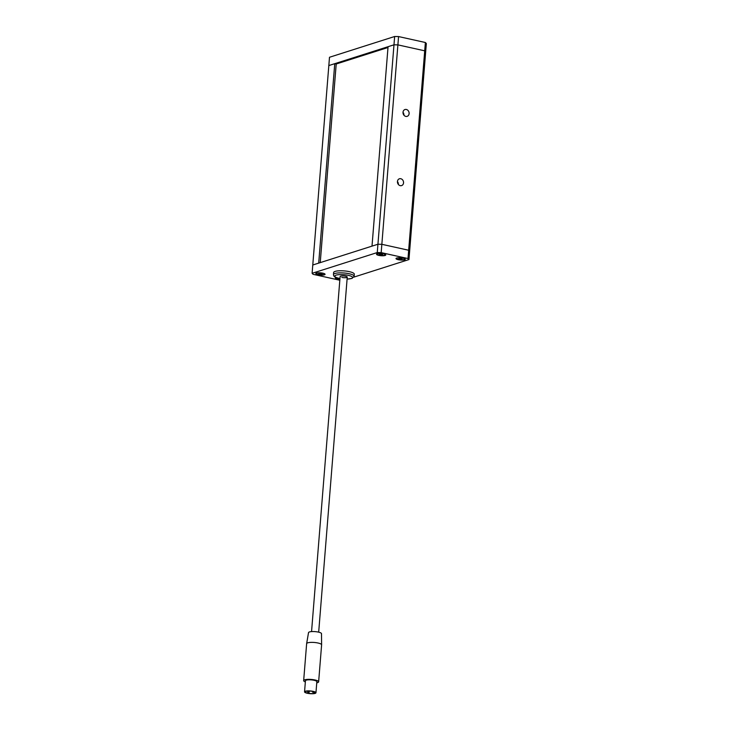<?xml version="1.0" encoding="UTF-8"?>
<svg xmlns="http://www.w3.org/2000/svg" width="730" height="730" viewBox="0 0 730 730"><rect width="100%" height="100%" fill="white"/><g stroke="black" fill="none" stroke-linecap="round" stroke-linejoin="round"><path stroke-width="1.09" d="M320.233 262.627L336.211 64.003L334.751 63.674L328.829 65.563L312.778 264.999L377.93 244.24L381.854 244.313L408.672 250.244L409.63 251.257L408.955 259.57L353.858 277.117M381.179 252.616L407.997 258.557L425.38 42.504L426.338 43.517L425.672 51.83L424.714 50.817L397.896 44.877L381.179 252.616L377.264 252.553L312.112 273.303L312.778 264.999L318.7 263.11L334.751 63.674M425.38 42.504L398.562 36.564L397.896 44.877L393.981 44.813L328.829 65.563L329.495 57.259L394.647 36.5L398.562 36.564M377.264 252.553L394.647 36.5M387.995 47.505L336.211 64.003M404.602 259.807A4.654 1.104 -175.4 0 0 405.278 259.296A4.654 1.104 -175.4 0 0 401.938 257.955A4.654 1.104 -175.4 0 0 396.682 258.046A4.654 1.104 -175.4 0 0 396.007 258.557A4.654 1.104 -175.4 0 0 399.346 259.898A4.654 1.104 -175.4 0 0 404.602 259.807M324.385 274.827A4.654 1.104 -175.4 0 0 325.06 274.325A4.654 1.104 -175.4 0 0 321.72 272.983A4.654 1.104 -175.4 0 0 316.464 273.075A4.654 1.104 -175.4 0 0 315.789 273.577A4.654 1.104 -175.4 0 0 319.138 274.918A4.654 1.104 -175.4 0 0 324.385 274.827M385.102 255.482A4.654 1.104 -175.4 0 0 385.768 254.98A4.654 1.104 -175.4 0 0 382.429 253.638A4.654 1.104 -175.4 0 0 377.173 253.73A4.654 1.104 -175.4 0 0 376.507 254.232A4.654 1.104 -175.4 0 0 379.846 255.573A4.654 1.104 -175.4 0 0 385.102 255.482M339.824 280.238L313.07 274.316L312.112 273.303M347.681 279.088L347.069 279.28M339.915 279.097A4.079 0.967 4.6 0 1 336.621 278.44A4.079 0.967 4.6 0 1 335.873 277.801L335.909 277.418A4.654 1.104 -175.4 0 0 335.298 277.893A4.654 1.104 -175.4 0 0 339.888 279.371M408.955 259.57L407.997 258.557M405.789 116.398A3.577 3.002 72.3 0 0 407.157 116.344A3.577 3.002 72.3 0 0 409.101 112.822A3.577 3.002 72.3 0 0 406.345 109.473A3.577 3.002 72.3 0 0 404.986 109.527A3.577 3.002 72.3 0 0 403.033 113.059A3.577 3.002 72.3 0 0 405.789 116.398M403.936 115.212A3.577 3.002 72.3 0 0 403.015 112.32M400.223 185.648A3.577 3.002 72.3 0 0 401.582 185.593A3.577 3.002 72.3 0 0 403.526 182.062A3.577 3.002 72.3 0 0 400.779 178.722A3.577 3.002 72.3 0 0 399.41 178.777A3.577 3.002 72.3 0 0 397.467 182.308A3.577 3.002 72.3 0 0 400.223 185.648M398.37 184.453A3.577 3.002 72.3 0 0 397.448 181.569M388.059 46.693L372.008 246.129L377.93 244.24L381.854 244.313L408.672 250.244L409.63 251.257L425.672 51.83L424.714 50.817L397.896 44.877L393.981 44.813L388.059 46.693M311.555 631.596L340.116 276.533A3.577 0.849 4.6 0 1 341.969 275.949A3.577 0.849 4.6 0 1 345.536 276.232A3.577 0.849 4.6 0 1 347.252 277.108A3.577 0.849 4.6 0 1 345.399 277.701A3.577 0.849 4.6 0 1 341.832 277.418M333.619 272.527A10.375 2.473 4.6 0 1 338.976 270.812A10.375 2.473 4.6 0 1 349.332 271.651A10.375 2.473 4.6 0 1 354.296 274.197L354.132 276.268A10.375 2.473 4.6 0 0 349.159 273.732A10.375 2.473 4.6 0 0 338.811 272.892A10.375 2.473 4.6 0 0 333.455 274.608L333.619 272.527M312.75 692.159L314.073 692.35L312.75 692.159M307.339 691.118L307.868 691.073M307.85 692.067L309.173 692.259L307.85 692.067M314.521 693.254A5.01 1.195 -175.4 0 0 315.241 692.706A5.01 1.195 -175.4 0 0 311.646 691.264A5.01 1.195 -175.4 0 0 305.989 691.365A5.01 1.195 -175.4 0 0 305.259 691.903A5.01 1.195 -175.4 0 0 308.863 693.354A5.01 1.195 -175.4 0 0 314.521 693.254M308.525 632.618A6.506 1.551 4.6 0 1 309.465 631.943A6.506 1.551 4.6 0 1 316.756 631.806A6.506 1.551 4.6 0 1 321.501 633.658L321.611 644.818A7.51 1.788 -175.4 0 0 316.126 642.674A7.51 1.788 -175.4 0 0 307.722 642.838A7.51 1.788 -175.4 0 0 306.637 643.614A7.51 1.788 -175.4 0 0 306.637 643.65L308.525 632.618M340.116 276.533A3.577 0.849 4.6 0 1 340.636 276.15A3.577 0.849 4.6 0 1 344.679 276.077A3.577 0.849 4.6 0 1 347.252 277.108L318.682 632.171M305.35 681.92A7.51 1.788 4.6 0 1 303.662 680.625A7.51 1.788 4.6 0 1 304.748 679.812A7.51 1.788 4.6 0 1 313.234 679.667A7.51 1.788 4.6 0 1 318.636 681.829A7.51 1.788 4.6 0 1 317.541 682.641A7.51 1.788 4.6 0 1 316.756 682.842M315.132 693.39A5.721 1.36 4.6 0 1 308.662 693.5A5.721 1.36 4.6 0 1 304.547 691.848A5.721 1.36 4.6 0 1 305.377 691.228A5.721 1.36 4.6 0 1 311.847 691.118A5.721 1.36 4.6 0 1 315.953 692.77A5.721 1.36 4.6 0 1 315.132 693.39M304.547 691.848L305.441 680.771A5.721 1.36 4.6 0 1 306.272 680.15A5.721 1.36 4.6 0 1 312.732 680.041A5.721 1.36 4.6 0 1 316.847 681.683L315.953 692.77M318.636 681.829L321.611 644.855A7.51 1.788 -175.4 0 0 321.611 644.818M319.612 273.467L318.59 273.504L319.229 274.024L322.286 274.115L319.612 273.467M321.364 272.929A4.079 0.967 4.6 0 1 323.755 273.504A4.079 0.967 4.6 0 1 324.503 274.133A4.079 0.967 4.6 0 1 321.629 274.836A4.079 0.967 4.6 0 1 317.121 274.124A4.079 0.967 4.6 0 1 316.373 273.485A4.079 0.967 4.6 0 1 319.667 272.792M382.556 254.624L381.042 254.04L379.272 254.478L382.301 254.879L382.575 254.35M382.073 253.593A4.079 0.967 4.6 0 1 385.212 254.797A4.079 0.967 4.6 0 1 380.595 255.391A4.079 0.967 4.6 0 1 377.082 254.14A4.079 0.967 4.6 0 1 380.376 253.456M338.309 278.185L339.058 278.349M402.066 258.94L400.551 258.356L398.781 258.785L402.066 258.94M401.582 257.909A4.079 0.967 4.6 0 1 404.721 259.113A4.079 0.967 4.6 0 1 400.104 259.707A4.079 0.967 4.6 0 1 396.591 258.457A4.079 0.967 4.6 0 1 399.876 257.772M339.961 278.486A8.943 2.126 4.6 0 1 339.058 278.294A8.943 2.126 4.6 0 1 336.065 275.137A8.943 2.126 4.6 0 1 348.31 275.347A8.943 2.126 4.6 0 1 352.572 277.665A8.943 2.126 4.6 0 1 347.088 279.061M320.999 273.54L320.935 274.252M320.324 273.321L320.251 274.215M319.275 273.476L319.229 274.024M382.347 254.323L382.301 254.879M381.325 254.013L381.252 254.898M380.631 254.113L380.576 254.825M401.847 258.648L401.81 259.196M400.834 258.329L400.761 259.214M400.131 258.429L400.077 259.141M333.455 274.608C333.674 274.863 332.78 277.135 338.857 278.312L339.961 278.531M347.088 279.106L351.979 278.44L354.132 276.268M312.641 692.232L312.705 691.456M307.75 692.149L307.832 691.091M303.662 680.625L306.637 643.65M309.173 692.259L309.264 691.064M314.073 692.35L314.11 691.839"/></g></svg>
